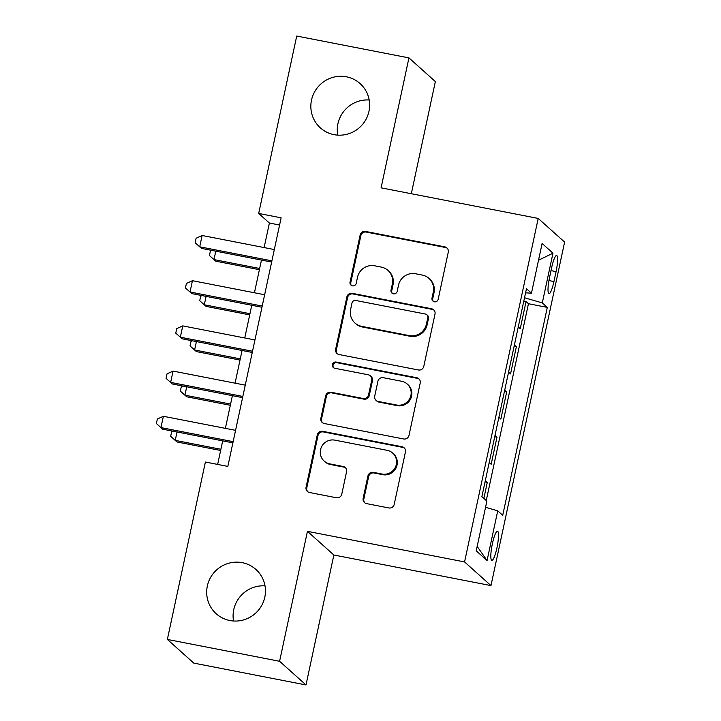 <?xml version="1.0" encoding="UTF-8"?>
<svg xmlns="http://www.w3.org/2000/svg" width="721" height="721" viewBox="0 0 721 721"><rect width="100%" height="100%" fill="white"/><g stroke="black" fill="none" stroke-linecap="round" stroke-linejoin="round"><path stroke-width="1.08" d="M434.421 301.811A3.19 3.127 -48.1 0 0 438.17 299.305L448.273 252.17A4.56 4.461 -48.1 0 0 444.821 246.87L365.502 231.432A4.56 4.461 -48.1 0 0 360.149 235.01L350.036 282.145A3.19 3.127 -48.1 0 0 352.461 285.858A3.19 3.127 -48.1 0 0 356.21 283.353L357.517 277.252A14.6 14.285 -48.1 0 1 374.659 265.797L381.274 267.085A14.6 14.285 -48.1 0 1 392.323 284.029L391.016 290.121A3.19 3.127 -48.1 0 0 393.441 293.835A3.19 3.127 -48.1 0 0 397.19 291.329L398.497 285.228A14.6 14.285 -48.1 0 1 415.638 273.773L422.254 275.061A14.6 14.285 -48.1 0 1 433.303 292.005L431.996 298.106A3.19 3.127 -48.1 0 0 434.421 301.811M242.274 562.677A29.741 29.11 -48.1 0 0 209.955 578.648A29.741 29.11 -48.1 0 0 216.219 613.76A29.741 29.11 -48.1 0 0 229.873 620.529A29.741 29.11 -48.1 0 0 262.183 604.568A29.741 29.11 -48.1 0 0 255.919 569.455A29.741 29.11 -48.1 0 0 242.274 562.677M265.022 585.867A29.741 29.11 -48.1 0 0 233.532 621.006M346.431 76.805A29.741 29.11 -48.1 0 0 314.122 92.775A29.741 29.11 -48.1 0 0 320.385 127.887A29.741 29.11 -48.1 0 0 334.03 134.656A29.741 29.11 -48.1 0 0 366.349 118.686A29.741 29.11 -48.1 0 0 360.085 83.573A29.741 29.11 -48.1 0 0 346.431 76.805M369.179 99.994A29.741 29.11 -48.1 0 0 337.698 135.133M496.94 547.834A14.871 2.65 101 0 0 497.499 531.188A14.871 2.65 101 0 0 492.38 543.742A14.871 2.65 101 0 0 491.821 560.388A14.871 2.65 101 0 0 496.94 547.834M363.141 498.328A4.56 4.461 -48.1 0 0 366.592 503.628L388.844 507.954A4.56 4.461 -48.1 0 0 394.207 504.376L405.427 452.031A4.56 4.461 -48.1 0 0 401.976 446.732L322.657 431.293A4.56 4.461 -48.1 0 0 317.294 434.871L306.074 487.225A4.56 4.461 -48.1 0 0 309.534 492.515L336.41 497.751A4.56 4.461 -48.1 0 0 341.772 494.173L346.567 471.768A4.56 4.461 -48.1 0 0 343.115 466.469L329.785 463.882A12.203 11.942 -48.1 0 1 321.62 446.696A12.203 11.942 -48.1 0 1 334.877 440.143L387.087 450.31A12.203 11.942 -48.1 0 1 395.261 467.496A12.203 11.942 -48.1 0 1 382.004 474.039L373.298 472.345A4.56 4.461 -48.1 0 0 367.944 475.932L363.141 498.328L363.853 498.968A4.56 4.461 -48.1 0 0 364.871 502.888M307.443 531.341L279.586 661.283L167.362 639.437L193.769 663.104L306.001 684.95L333.859 555.008L490.974 585.596L464.567 561.929L307.443 531.341L333.859 555.008M411.312 193.724L435.358 81.563L408.942 57.896L381.085 187.839L538.208 218.427L464.567 561.929M408.942 57.896L296.719 36.05L258.686 213.452L269.393 223.041L264.129 247.564M167.362 639.437L205.395 462.035L227.836 466.406L281.127 217.823L258.686 213.452M418.423 369.981A4.56 4.461 -48.1 0 0 423.786 366.403L435.006 314.059A4.56 4.461 -48.1 0 0 431.555 308.759L352.236 293.321A4.56 4.461 -48.1 0 0 346.882 296.899L335.653 349.252A4.56 4.461 -48.1 0 0 339.113 354.543L418.423 369.981M420.217 383.04L408.996 435.394A4.56 4.461 -48.1 0 1 403.634 438.972L324.324 423.533A4.56 4.461 -48.1 0 1 320.863 418.234L325.667 395.829A4.56 4.461 -48.1 0 1 331.029 392.251L363.195 398.515A4.56 4.461 -48.1 0 0 368.548 394.937L371.739 380.075A4.56 4.461 -48.1 0 0 368.278 374.785L334.796 368.26A3.19 3.127 -48.1 0 1 332.651 363.763A3.19 3.127 -48.1 0 1 336.121 362.05L416.765 377.75A4.56 4.461 -48.1 0 1 420.217 383.04M483.863 498.391L487.297 482.367L485.035 481.934M489.198 462.522L491.172 464.288L496.985 437.169L494.723 436.737M498.887 417.324L500.861 419.09L506.674 391.972L504.412 391.53M508.575 372.126L510.549 373.893L516.362 346.774L514.388 345.008M514.109 346.332L516.362 346.774M551.655 267.644L549.519 277.594A14.411 2.569 101 0 0 548.978 293.717A14.411 2.569 101 0 0 553.944 281.56L556.08 271.61A14.411 2.569 101 0 0 556.612 255.486A14.411 2.569 101 0 0 551.655 267.644M490.974 585.596L564.615 242.085L538.208 218.427M485.557 507.287L497.733 510.828L502.726 515.299L547.302 307.389L542.3 302.919L524.518 297.746M497.733 510.828L487.072 560.541L476.22 550.817L486.882 501.104L481.889 496.625L526.456 288.715L531.458 293.195L542.111 243.473L552.962 253.197L542.3 302.919M504.7 390.205L506.674 391.972M495.012 435.403L496.985 437.169M485.323 480.601L487.297 482.367M486.251 500.536L528.448 303.721L526.051 301.576L520.238 328.695L518.264 326.928M279.586 661.283L306.001 684.95M261.453 260.074L254.441 292.762M251.764 305.271L244.752 337.96M242.076 350.469L235.064 383.166M232.387 395.667L225.376 428.364M222.699 440.864L217.643 464.423M279.586 225.033L269.393 223.041M523.797 301.135L526.051 301.576M528.448 303.721L547.302 307.389M525.573 292.825L531.458 293.195M538.524 260.236L552.962 253.197M487.072 560.541L477.167 546.428M433.339 301.369A3.19 3.127 -48.1 0 1 432.717 298.746L434.024 292.645A14.6 14.285 -48.1 0 0 429.662 279.027L428.95 278.387M387.97 270.411L388.682 271.051A14.6 14.285 -48.1 0 1 393.044 284.669L391.737 290.761A3.19 3.127 -48.1 0 0 392.359 293.393M447.254 248.249A4.56 4.461 -48.1 0 0 445.533 247.51L366.214 232.072A4.56 4.461 -48.1 0 0 360.861 235.65L350.757 282.785A3.19 3.127 -48.1 0 0 351.379 285.417M433.979 310.138A4.56 4.461 -48.1 0 0 432.267 309.399L352.948 293.961A4.56 4.461 -48.1 0 0 347.594 297.539L336.365 349.892A4.56 4.461 -48.1 0 0 337.392 353.804M427.787 317.736A3.19 3.127 -48.1 0 0 425.372 314.032L355.75 300.477A3.19 3.127 -48.1 0 0 352.001 302.982L350.622 309.417A14.6 14.285 -48.1 0 0 361.681 326.352L409.267 335.616A14.6 14.285 -48.1 0 0 426.408 324.171L427.787 317.736L428.508 318.376A3.19 3.127 -48.1 0 0 427.553 315.392L426.841 314.753M354.984 323.035L355.696 323.666A14.6 14.285 -48.1 0 0 362.393 326.992L361.681 326.352M428.508 318.376L427.129 324.81A14.6 14.285 -48.1 0 1 409.979 336.256L362.393 326.992M370.378 375.821L371.09 376.461A4.56 4.461 -48.1 0 1 372.451 380.715L369.26 395.577A4.56 4.461 -48.1 0 1 363.907 399.155L331.741 392.891A4.56 4.461 -48.1 0 0 326.379 396.469L321.575 418.874A4.56 4.461 -48.1 0 0 322.602 422.794M419.189 379.129A4.56 4.461 -48.1 0 0 417.477 378.39L336.833 362.69A3.19 3.127 -48.1 0 0 333.706 367.827M396.568 405.013A12.203 11.942 -48.1 0 0 407.257 384.059A12.203 11.942 -48.1 0 0 401.66 381.274L383.266 377.696A4.56 4.461 -48.1 0 0 377.903 381.274L374.722 396.135A4.56 4.461 -48.1 0 0 378.174 401.435L396.568 405.013L397.289 405.653A12.203 11.942 -48.1 0 0 407.969 384.699L407.257 384.059M376.083 400.389L376.795 401.029A4.56 4.461 -48.1 0 0 378.885 402.075L378.174 401.435M397.289 405.653L378.885 402.075M392.693 453.085L393.405 453.725A12.203 11.942 -48.1 0 1 382.716 474.679L374.01 472.985A4.56 4.461 -48.1 0 0 368.656 476.563L363.853 498.968M324.189 461.098L324.901 461.737A12.203 11.942 -48.1 0 0 330.497 464.522L329.785 463.882M345.548 467.848A4.56 4.461 -48.1 0 0 343.827 467.109L330.497 464.522M404.4 448.111A4.56 4.461 -48.1 0 0 402.688 447.371L323.368 431.933A4.56 4.461 -48.1 0 0 318.015 435.511L306.785 487.865A4.56 4.461 -48.1 0 0 307.813 491.776M215.795 251.178L213.993 259.587L215.777 261.191L259.389 269.681M215.777 261.191L209.414 255.54L213.993 259.587L259.65 268.482M209.414 255.54L210.388 251.025L211.767 250.394M271.907 260.849L199.717 246.798L202.132 235.497L274.322 249.556M271.646 262.056L201.501 248.403L195.139 242.752L196.112 238.236L202.132 235.497M201.501 248.403L195.139 242.752M206.107 296.376L204.304 304.785L206.089 306.389L249.7 314.879M206.089 306.389L199.726 300.738L204.304 304.785L249.962 313.68M199.726 300.738L200.699 296.223L202.078 295.592M196.409 341.574L194.607 349.982L196.391 351.587L240.012 360.076M196.391 351.587L190.038 345.936L194.607 349.982L240.273 358.878M190.038 345.936L191.002 341.421L192.39 340.79M186.721 386.771L184.918 395.18L186.703 396.784L230.323 405.274M186.703 396.784L180.349 391.133L184.918 395.18L230.585 404.075M180.349 391.133L181.313 386.618L182.701 385.987M177.033 431.969L175.23 440.378L177.015 441.982L220.635 450.472M177.015 441.982L170.661 436.331L175.23 440.378L220.887 449.273M170.661 436.331L171.625 431.816L173.013 431.185M262.219 306.046L190.029 291.996L192.444 280.694L264.634 294.754M261.957 307.254L191.813 293.6L185.45 287.949L186.424 283.434L192.444 280.694M191.813 293.6L185.45 287.949M252.521 351.244L180.331 337.194L182.755 325.892L254.946 339.952M252.269 352.452L182.116 338.798L175.762 333.147L176.726 328.632L182.755 325.892M182.116 338.798L175.762 333.147M242.833 396.442L170.643 382.391L173.067 371.09L245.257 385.149M242.58 397.65L172.427 383.996L166.073 378.345L167.038 373.829L173.067 371.09M172.427 383.996L166.073 378.345M233.144 441.64L160.954 427.589L163.379 416.287L235.569 430.347M232.892 442.847L162.739 429.193L156.385 423.542L157.349 419.027L163.379 416.287M162.739 429.193L156.385 423.542M551.015 270.627L556.08 271.61M548.933 280.577L553.944 281.56M434.024 292.645L433.303 292.005M391.737 290.761L391.016 290.121M393.044 284.669L392.323 284.029M350.757 282.785L350.036 282.145M360.861 235.65L360.149 235.01M366.214 232.072L365.502 231.432M445.533 247.51L444.821 246.87M432.717 298.746L431.996 298.106M336.365 349.892L335.653 349.252M347.594 297.539L346.882 296.899M352.948 293.961L352.236 293.321M432.267 309.399L431.555 308.759M409.979 336.256L409.267 335.616M427.129 324.81L426.408 324.171M321.575 418.874L320.863 418.234M326.379 396.469L325.667 395.829M331.741 392.891L331.029 392.251M363.907 399.155L363.195 398.515M369.26 395.577L368.548 394.937M372.451 380.715L371.739 380.075M336.833 362.69L336.121 362.05M417.477 378.39L416.765 377.75M368.656 476.563L367.944 475.932M374.01 472.985L373.298 472.345M382.716 474.679L382.004 474.039M343.827 467.109L343.115 466.469M306.785 487.865L306.074 487.225M318.015 435.511L317.294 434.871M323.368 431.933L322.657 431.293M402.688 447.371L401.976 446.732"/></g></svg>
